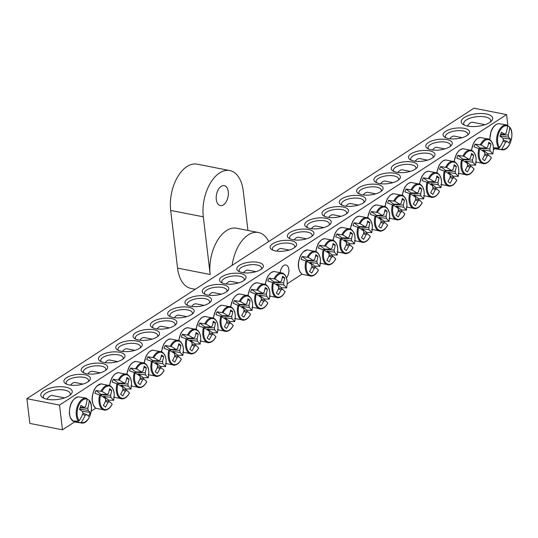 <?xml version="1.0" encoding="UTF-8"?>
<svg xmlns="http://www.w3.org/2000/svg" width="538" height="538" viewBox="0 0 538 538"><rect width="100%" height="100%" fill="white"/><g stroke="black" fill="none" stroke-linecap="round" stroke-linejoin="round"><path stroke-width="0.81" d="M66.685 384.186A11.311 4.512 173.2 0 1 66.134 383.036A11.311 4.512 173.2 0 1 72.045 378.234A11.311 4.512 173.2 0 1 84.015 377.373A11.311 4.512 173.2 0 1 88.595 380.359A11.311 4.512 173.2 0 1 88.326 381.603M495.081 148.696L493.447 149.759M302.06 274.124L287.218 283.768M95.831 408.134L91.258 411.106M74.641 421.9L62.475 429.808L29.846 423.406L26.9 398.692L59.53 405.087L506.581 114.594L473.951 108.192L26.9 398.692M84.991 374.744A13.342 5.319 -6.8 0 0 68.42 376.681A13.342 5.319 -6.8 0 0 65.481 383.567A13.342 5.319 -6.8 0 0 77.775 385.127A13.342 5.319 -6.8 0 0 89.348 380.716A13.342 5.319 -6.8 0 0 84.991 374.744M102.287 363.506A13.342 5.319 -6.8 0 0 85.717 365.443A13.342 5.319 -6.8 0 0 82.778 372.323A13.342 5.319 -6.8 0 0 95.071 373.89A13.342 5.319 -6.8 0 0 106.645 369.478A13.342 5.319 -6.8 0 0 102.287 363.506M136.881 341.025A13.342 5.319 -6.8 0 0 120.31 342.962A13.342 5.319 -6.8 0 0 117.371 349.848A13.342 5.319 -6.8 0 0 129.665 351.408A13.342 5.319 -6.8 0 0 141.238 346.997A13.342 5.319 -6.8 0 0 136.881 341.025M171.474 318.543A13.342 5.319 -6.8 0 0 154.904 320.487A13.342 5.319 -6.8 0 0 151.965 327.366A13.342 5.319 -6.8 0 0 164.258 328.933A13.342 5.319 -6.8 0 0 175.832 324.522A13.342 5.319 -6.8 0 0 171.474 318.543M206.067 296.068A13.342 5.319 -6.8 0 0 189.497 298.005A13.342 5.319 -6.8 0 0 186.558 304.885A13.342 5.319 -6.8 0 0 198.852 306.452A13.342 5.319 -6.8 0 0 210.425 302.04A13.342 5.319 -6.8 0 0 206.067 296.068M240.661 273.586A13.342 5.319 -6.8 0 0 224.09 275.53A13.342 5.319 -6.8 0 0 221.152 282.41A13.342 5.319 -6.8 0 0 233.445 283.97A13.342 5.319 -6.8 0 0 245.019 279.565A13.342 5.319 -6.8 0 0 240.661 273.586M448.49 138.542A13.342 5.319 -6.8 0 0 468.544 134.312A13.342 5.319 -6.8 0 0 455.706 128.152A13.342 5.319 -6.8 0 0 444.677 137.156A13.342 5.319 -6.8 0 0 448.49 138.542M413.897 161.017A13.342 5.319 -6.8 0 0 433.951 156.793A13.342 5.319 -6.8 0 0 421.113 150.633A13.342 5.319 -6.8 0 0 410.084 159.638A13.342 5.319 -6.8 0 0 413.897 161.017M379.303 183.498A13.342 5.319 -6.8 0 0 399.357 179.268A13.342 5.319 -6.8 0 0 386.519 173.115A13.342 5.319 -6.8 0 0 375.49 182.12A13.342 5.319 -6.8 0 0 379.303 183.498M344.71 205.98A13.342 5.319 -6.8 0 0 364.764 201.75A13.342 5.319 -6.8 0 0 351.926 195.59A13.342 5.319 -6.8 0 0 340.897 204.595A13.342 5.319 -6.8 0 0 344.71 205.98M310.117 228.455A13.342 5.319 -6.8 0 0 330.171 224.232A13.342 5.319 -6.8 0 0 317.333 218.072A13.342 5.319 -6.8 0 0 306.304 227.076A13.342 5.319 -6.8 0 0 310.117 228.455M275.523 250.937A13.342 5.319 -6.8 0 0 295.577 246.707A13.342 5.319 -6.8 0 0 282.739 240.547A13.342 5.319 -6.8 0 0 271.71 249.551A13.342 5.319 -6.8 0 0 275.523 250.937M467.643 126.087A15.831 6.315 -6.8 0 0 491.443 121.077A15.831 6.315 -6.8 0 0 476.211 113.767A15.831 6.315 -6.8 0 0 463.124 124.453A15.831 6.315 -6.8 0 0 467.643 126.087M47.209 399.297A15.831 6.315 -6.8 0 0 71.003 394.28A15.831 6.315 -6.8 0 0 55.77 386.977A15.831 6.315 -6.8 0 0 42.684 397.656A15.831 6.315 -6.8 0 0 47.209 399.297M292.82 239.692A13.342 5.319 -6.8 0 0 312.874 235.469A13.342 5.319 -6.8 0 0 300.036 229.309A13.342 5.319 -6.8 0 0 289.007 238.314A13.342 5.319 -6.8 0 0 292.82 239.692M327.413 217.218A13.342 5.319 -6.8 0 0 347.467 212.987A13.342 5.319 -6.8 0 0 334.629 206.834A13.342 5.319 -6.8 0 0 323.6 215.839A13.342 5.319 -6.8 0 0 327.413 217.218M362.007 194.736A13.342 5.319 -6.8 0 0 382.061 190.513A13.342 5.319 -6.8 0 0 369.223 184.352A13.342 5.319 -6.8 0 0 358.194 193.357A13.342 5.319 -6.8 0 0 362.007 194.736M396.6 172.261A13.342 5.319 -6.8 0 0 416.654 168.031A13.342 5.319 -6.8 0 0 403.816 161.871A13.342 5.319 -6.8 0 0 392.787 170.876A13.342 5.319 -6.8 0 0 396.6 172.261M431.194 149.779A13.342 5.319 -6.8 0 0 451.248 145.556A13.342 5.319 -6.8 0 0 438.409 139.396A13.342 5.319 -6.8 0 0 427.38 148.401A13.342 5.319 -6.8 0 0 431.194 149.779M257.958 262.349A13.342 5.319 -6.8 0 0 241.387 264.286A13.342 5.319 -6.8 0 0 238.448 271.172A13.342 5.319 -6.8 0 0 250.742 272.732A13.342 5.319 -6.8 0 0 262.315 268.321A13.342 5.319 -6.8 0 0 257.958 262.349M223.364 284.824A13.342 5.319 -6.8 0 0 206.794 286.767A13.342 5.319 -6.8 0 0 203.855 293.647A13.342 5.319 -6.8 0 0 216.148 295.214A13.342 5.319 -6.8 0 0 227.722 290.802A13.342 5.319 -6.8 0 0 223.364 284.824M188.771 307.306A13.342 5.319 -6.8 0 0 172.2 309.249A13.342 5.319 -6.8 0 0 169.262 316.129A13.342 5.319 -6.8 0 0 181.555 317.689A13.342 5.319 -6.8 0 0 193.129 313.284A13.342 5.319 -6.8 0 0 188.771 307.306M154.177 329.787A13.342 5.319 -6.8 0 0 137.607 331.724A13.342 5.319 -6.8 0 0 134.668 338.604A13.342 5.319 -6.8 0 0 146.961 340.171A13.342 5.319 -6.8 0 0 158.535 335.759A13.342 5.319 -6.8 0 0 154.177 329.787M119.584 352.262A13.342 5.319 -6.8 0 0 103.014 354.206A13.342 5.319 -6.8 0 0 100.075 361.085A13.342 5.319 -6.8 0 0 112.368 362.646A13.342 5.319 -6.8 0 0 123.942 358.241A13.342 5.319 -6.8 0 0 119.584 352.262M83.982 372.942A11.311 4.512 173.2 0 1 83.43 371.798A11.311 4.512 173.2 0 1 89.342 366.99A11.311 4.512 173.2 0 1 101.312 366.136A11.311 4.512 173.2 0 1 105.892 369.122A11.311 4.512 173.2 0 1 105.623 370.366M101.278 361.704A11.311 4.512 173.2 0 1 100.727 360.561A11.311 4.512 173.2 0 1 106.638 355.752A11.311 4.512 173.2 0 1 118.609 354.898A11.311 4.512 173.2 0 1 123.189 357.878A11.311 4.512 173.2 0 1 122.92 359.122M118.575 350.467A11.311 4.512 173.2 0 1 118.024 349.317A11.311 4.512 173.2 0 1 123.935 344.515A11.311 4.512 173.2 0 1 135.906 343.654A11.311 4.512 173.2 0 1 140.485 346.64A11.311 4.512 173.2 0 1 140.216 347.884M135.872 339.222A11.311 4.512 173.2 0 1 135.32 338.079A11.311 4.512 173.2 0 1 141.232 333.271A11.311 4.512 173.2 0 1 153.202 332.417A11.311 4.512 173.2 0 1 157.782 335.403A11.311 4.512 173.2 0 1 157.513 336.647M153.169 327.985A11.311 4.512 173.2 0 1 152.617 326.842A11.311 4.512 173.2 0 1 158.528 322.033A11.311 4.512 173.2 0 1 170.499 321.179A11.311 4.512 173.2 0 1 175.079 324.158A11.311 4.512 173.2 0 1 174.81 325.403M170.465 316.748A11.311 4.512 173.2 0 1 169.914 315.598A11.311 4.512 173.2 0 1 175.825 310.796A11.311 4.512 173.2 0 1 187.796 309.935A11.311 4.512 173.2 0 1 192.375 312.921A11.311 4.512 173.2 0 1 192.106 314.165M187.762 305.51A11.311 4.512 173.2 0 1 187.211 304.36A11.311 4.512 173.2 0 1 193.122 299.558A11.311 4.512 173.2 0 1 205.092 298.698A11.311 4.512 173.2 0 1 209.672 301.683A11.311 4.512 173.2 0 1 209.403 302.928M205.059 294.266A11.311 4.512 173.2 0 1 204.507 293.123A11.311 4.512 173.2 0 1 210.419 288.314A11.311 4.512 173.2 0 1 222.389 287.46A11.311 4.512 173.2 0 1 226.969 290.439A11.311 4.512 173.2 0 1 226.7 291.683M222.355 283.028A11.311 4.512 173.2 0 1 221.804 281.878A11.311 4.512 173.2 0 1 227.715 277.077A11.311 4.512 173.2 0 1 239.686 276.216A11.311 4.512 173.2 0 1 244.265 279.202A11.311 4.512 173.2 0 1 243.996 280.446M239.652 271.791A11.311 4.512 173.2 0 1 239.101 270.641A11.311 4.512 173.2 0 1 245.012 265.839A11.311 4.512 173.2 0 1 256.982 264.978A11.311 4.512 173.2 0 1 261.562 267.964A11.311 4.512 173.2 0 1 261.293 269.208M445.881 137.782A11.311 4.512 173.2 0 1 445.329 136.632A11.311 4.512 173.2 0 1 456.022 130.815A11.311 4.512 173.2 0 1 467.791 133.955A11.311 4.512 173.2 0 1 467.522 135.199M428.584 149.019A11.311 4.512 173.2 0 1 428.033 147.869A11.311 4.512 173.2 0 1 438.726 142.052A11.311 4.512 173.2 0 1 450.494 145.193A11.311 4.512 173.2 0 1 450.225 146.437M411.288 160.257A11.311 4.512 173.2 0 1 410.736 159.113A11.311 4.512 173.2 0 1 421.429 153.296A11.311 4.512 173.2 0 1 433.198 156.43A11.311 4.512 173.2 0 1 432.929 157.674M393.991 171.494A11.311 4.512 173.2 0 1 393.439 170.351A11.311 4.512 173.2 0 1 404.132 164.534A11.311 4.512 173.2 0 1 415.901 167.674A11.311 4.512 173.2 0 1 415.632 168.919M376.694 182.738A11.311 4.512 173.2 0 1 376.143 181.588A11.311 4.512 173.2 0 1 386.835 175.771A11.311 4.512 173.2 0 1 398.604 178.912A11.311 4.512 173.2 0 1 398.335 180.156M359.397 193.976A11.311 4.512 173.2 0 1 358.846 192.833A11.311 4.512 173.2 0 1 369.539 187.009A11.311 4.512 173.2 0 1 381.308 190.149A11.311 4.512 173.2 0 1 381.038 191.394M342.101 205.213A11.311 4.512 173.2 0 1 341.549 204.07A11.311 4.512 173.2 0 1 352.242 198.253A11.311 4.512 173.2 0 1 364.011 201.394A11.311 4.512 173.2 0 1 363.742 202.638M324.804 216.458A11.311 4.512 173.2 0 1 324.253 215.308A11.311 4.512 173.2 0 1 334.945 209.49A11.311 4.512 173.2 0 1 346.714 212.631A11.311 4.512 173.2 0 1 346.445 213.875M307.507 227.695A11.311 4.512 173.2 0 1 306.956 226.545A11.311 4.512 173.2 0 1 317.649 220.728A11.311 4.512 173.2 0 1 329.417 223.869A11.311 4.512 173.2 0 1 329.148 225.113M290.211 238.933A11.311 4.512 173.2 0 1 289.659 237.789A11.311 4.512 173.2 0 1 300.352 231.972A11.311 4.512 173.2 0 1 312.121 235.106A11.311 4.512 173.2 0 1 311.852 236.35M280.251 272.147A7.33 4.23 -78.9 0 1 285.94 265.005A7.33 4.23 -78.9 0 1 288.906 270.17A7.33 4.23 -78.9 0 1 286.498 277.823M272.914 250.177A11.311 4.512 173.2 0 1 272.363 249.027A11.311 4.512 173.2 0 1 283.055 243.21A11.311 4.512 173.2 0 1 294.824 246.35A11.311 4.512 173.2 0 1 294.555 247.594M44.002 398.349A13.571 5.414 173.2 0 1 43.289 396.91A13.571 5.414 173.2 0 1 56.127 389.929A13.571 5.414 173.2 0 1 70.243 393.695A13.571 5.414 173.2 0 1 69.886 395.262M464.442 125.139A13.571 5.414 173.2 0 1 463.729 123.706A13.571 5.414 173.2 0 1 476.567 116.726A13.571 5.414 173.2 0 1 490.683 120.492A13.571 5.414 173.2 0 1 490.326 122.059M59.53 405.087L62.475 429.808M507.959 126.154L506.581 114.594M87.196 399.236L88.965 400.05L89.295 400.776A11.97 6.907 -78.9 0 1 90.155 415.228A11.97 6.907 -78.9 0 1 81.305 422.317L80.525 422.794L75.394 422.148A13.046 7.532 -78.9 0 1 74.594 421.657A13.046 7.532 -78.9 0 1 73.867 420.992L78.487 421.254L79.214 420.729A11.97 6.907 -78.9 0 1 78.36 406.284A11.97 6.907 -78.9 0 1 87.203 399.189L86.114 398.12M79.214 420.729A45.205 33.121 -55.5 0 0 82.946 413.682A4.486 2.589 -78.9 0 1 82.697 411.57A45.205 7.72 -155.6 0 0 79.483 409.405A44.93 32.912 -55.5 0 0 80.962 405.43A45.205 12.273 16.2 0 1 84.217 407.468A4.486 2.589 -78.9 0 1 85.582 406.587A45.205 33.121 -55.5 0 0 87.203 399.189M88.965 400.05L89.295 400.776A45.205 37.667 130.4 0 1 87.788 408.261A4.486 2.589 -78.9 0 1 88.044 410.373A45.205 12.273 16.2 0 1 90.014 412.296A44.93 37.438 130.4 0 1 88.535 416.271A45.205 7.72 -155.6 0 0 86.524 414.475A4.486 2.589 -78.9 0 1 85.159 415.363A45.205 37.667 130.4 0 1 81.305 422.317M80.471 407.374A3.087 1.782 -78.9 0 1 80.693 407.865L80.868 407.38M80.693 407.865L87.788 408.261M47.115 399.277A8.823 5.091 -78.9 0 1 48.413 397.367A8.823 5.091 -78.9 0 1 52.442 395.524L64.56 397.898M82.812 413.184L86.524 414.475M85.159 415.363L82.657 414.321M88.044 410.373L79.604 409.122M80.283 407.367L84.217 407.468M90.014 412.296L82.354 411.335M75.394 422.148L75.703 421.308M507.637 126.026L509.405 126.84L509.735 127.567A11.97 6.907 -78.9 0 1 510.596 142.019A11.97 6.907 -78.9 0 1 501.746 149.107L500.965 149.584L495.834 148.945A13.046 7.532 -78.9 0 1 494.301 147.782L498.928 148.044L499.654 147.526A11.97 6.907 -78.9 0 1 498.8 133.074A11.97 6.907 -78.9 0 1 507.643 125.986L506.554 124.91M509.405 126.84L509.735 127.567A45.205 37.667 130.4 0 1 508.228 135.051A4.486 2.589 -78.9 0 1 508.484 137.163A45.205 12.273 16.2 0 1 510.454 139.086A44.93 37.438 130.4 0 1 508.975 143.061A45.205 7.72 -155.6 0 0 506.964 141.265A4.486 2.589 -78.9 0 1 505.599 142.153A45.205 37.667 130.4 0 1 501.746 149.107M505.599 142.153L503.097 141.111M495.834 148.945L496.144 148.098M499.654 147.526A45.205 33.121 -55.5 0 0 503.386 140.479A4.486 2.589 -78.9 0 1 503.138 138.367A45.205 7.72 -155.6 0 0 499.923 136.201A44.93 32.912 -55.5 0 0 501.403 132.22A45.205 12.273 16.2 0 1 504.657 134.265A4.486 2.589 -78.9 0 1 506.023 133.377A45.205 33.121 -55.5 0 0 507.643 125.986M467.556 126.074A8.823 5.091 -78.9 0 1 468.854 124.157A8.823 5.091 -78.9 0 1 472.882 122.321L485 124.695M500.723 134.157L504.657 134.265M500.912 134.164A3.087 1.782 -78.9 0 1 501.134 134.655L508.228 135.051M508.484 137.163L500.044 135.912M503.252 139.974L506.964 141.265M510.454 139.086L502.795 138.125M501.134 134.655L501.308 134.177M311.838 266.202L315.55 267.487A45.205 7.72 -155.6 0 1 318.368 270.11L318.368 270.11A11.97 6.907 -78.9 0 1 309.222 274.71A11.97 6.907 -78.9 0 1 306.754 261.307L301.139 259.316A13.046 7.532 -78.9 0 1 301.616 257.87A13.046 7.532 -78.9 0 1 302.188 256.485L308.193 257.426A11.97 6.907 -78.9 0 1 317.339 252.826A11.97 6.907 -78.9 0 1 319.807 266.229L314.959 266.169A13.046 7.532 -78.9 0 1 314.636 267.171M308.193 257.426A45.205 12.273 16.2 0 1 313.244 260.486A4.486 2.589 -78.9 0 1 314.609 259.598A45.205 33.121 -55.5 0 0 315.819 254.656A44.93 12.192 16.2 0 1 317.965 256.283A45.205 37.667 130.4 0 1 316.815 261.273A4.486 2.589 -78.9 0 1 317.07 263.391A45.205 12.273 16.2 0 1 319.807 266.229L319.585 266.431M317.07 263.391L309.888 262.322A3.087 1.782 -78.9 0 1 309.76 263.243M314.959 266.169L309.888 262.322M315.55 267.487A4.486 2.589 -78.9 0 1 314.185 268.375A45.205 37.667 130.4 0 1 311.731 273.075A44.93 7.673 -155.6 0 0 309.585 271.455A45.205 33.121 -55.5 0 0 311.973 266.7A4.486 2.589 -78.9 0 1 311.724 264.588A45.205 7.72 -155.6 0 0 306.754 261.307M276.841 251.145A8.823 5.091 -78.9 0 1 277.44 250.378A8.823 5.091 -78.9 0 1 281.468 248.543L289.209 250.056M306.667 261.253A3.087 1.782 -78.9 0 1 307.259 260.331L313.244 260.486M314.185 268.375L311.684 267.339M307.016 261.468A2.529 1.459 101.1 0 0 306.902 260.809M306.956 260.728L316.815 261.273M317.965 256.283L315.544 255.974M307.259 260.331L302.188 256.485M329.135 254.958L332.847 256.249A45.205 7.72 -155.6 0 1 335.665 258.872L335.665 258.872A11.97 6.907 -78.9 0 1 326.519 263.472A11.97 6.907 -78.9 0 1 324.051 250.069L318.435 248.079A13.046 7.532 -78.9 0 1 318.913 246.626A13.046 7.532 -78.9 0 1 319.485 245.247L325.49 246.189A11.97 6.907 -78.9 0 1 334.636 241.589A11.97 6.907 -78.9 0 1 337.104 254.992L332.255 254.925A13.046 7.532 -78.9 0 1 331.933 255.933M325.49 246.189A45.205 12.273 16.2 0 1 330.54 249.249A4.486 2.589 -78.9 0 1 331.906 248.361A45.205 33.121 -55.5 0 0 333.116 243.418A44.93 12.192 16.2 0 1 335.261 245.039A45.205 37.667 130.4 0 1 334.111 250.036A4.486 2.589 -78.9 0 1 334.367 252.147A45.205 12.273 16.2 0 1 337.104 254.992L336.882 255.187M334.367 252.147L327.185 251.085A3.087 1.782 -78.9 0 1 327.057 252.006M332.255 254.925L327.185 251.085M332.847 256.249A4.486 2.589 -78.9 0 1 331.482 257.137A45.205 37.667 130.4 0 1 329.027 261.838A44.93 7.673 -155.6 0 0 326.882 260.21A45.205 33.121 -55.5 0 0 329.269 255.463A4.486 2.589 -78.9 0 1 329.021 253.344A45.205 7.72 -155.6 0 0 324.051 250.069M294.138 239.908A8.823 5.091 -78.9 0 1 294.737 239.141A8.823 5.091 -78.9 0 1 298.765 237.298L306.505 238.818M323.963 250.015A3.087 1.782 -78.9 0 1 324.555 249.087L330.54 249.249M331.482 257.137L328.98 256.095M324.313 250.231A2.529 1.459 101.1 0 0 324.199 249.565M324.253 249.484L334.111 250.036M335.261 245.039L332.84 244.736M324.555 249.087L319.485 245.247M346.432 243.721L350.144 245.012A45.205 7.72 -155.6 0 1 352.962 247.628L352.962 247.628A11.97 6.907 -78.9 0 1 343.816 252.235A11.97 6.907 -78.9 0 1 341.348 238.825L335.732 236.841A13.046 7.532 -78.9 0 1 336.21 235.388A13.046 7.532 -78.9 0 1 336.781 234.01L342.787 234.951A11.97 6.907 -78.9 0 1 351.933 230.345A11.97 6.907 -78.9 0 1 354.401 243.754L349.552 243.687A13.046 7.532 -78.9 0 1 349.229 244.696M342.787 234.951A45.205 12.273 16.2 0 1 347.837 238.004A4.486 2.589 -78.9 0 1 349.202 237.124A45.205 33.121 -55.5 0 0 350.413 232.174A44.93 12.192 16.2 0 1 352.558 233.801A45.205 37.667 130.4 0 1 351.408 238.798A4.486 2.589 -78.9 0 1 351.664 240.91A45.205 12.273 16.2 0 1 354.401 243.754L354.179 243.949M351.664 240.91L344.481 239.847A3.087 1.782 -78.9 0 1 344.354 240.768M349.552 243.687L344.481 239.847M350.144 245.012A4.486 2.589 -78.9 0 1 348.779 245.9A45.205 37.667 130.4 0 1 346.324 250.6A44.93 7.673 -155.6 0 0 344.179 248.973A45.205 33.121 -55.5 0 0 346.566 244.218A4.486 2.589 -78.9 0 1 346.317 242.107A45.205 7.72 -155.6 0 0 341.348 238.825M311.435 228.67A8.823 5.091 -78.9 0 1 312.033 227.904A8.823 5.091 -78.9 0 1 316.062 226.061L323.795 227.581M341.26 238.771A3.087 1.782 -78.9 0 1 341.852 237.85L347.837 238.004M348.779 245.9L346.277 244.857M341.61 238.986A2.529 1.459 101.1 0 0 341.495 238.327M341.549 238.247L351.408 238.798M352.558 233.801L350.137 233.499M341.852 237.85L336.781 234.01M363.728 232.483L367.441 233.768A45.205 7.72 -155.6 0 1 370.258 236.39L370.258 236.39A11.97 6.907 -78.9 0 1 361.112 240.997A11.97 6.907 -78.9 0 1 358.644 227.587L353.029 225.604A13.046 7.532 -78.9 0 1 353.506 224.151A13.046 7.532 -78.9 0 1 354.078 222.766L360.083 223.707A11.97 6.907 -78.9 0 1 369.229 219.107A11.97 6.907 -78.9 0 1 371.697 232.517L366.849 232.45A13.046 7.532 -78.9 0 1 366.526 233.452M360.083 223.707A45.205 12.273 16.2 0 1 365.134 226.767A4.486 2.589 -78.9 0 1 366.499 225.879A45.205 33.121 -55.5 0 0 367.71 220.936A44.93 12.192 16.2 0 1 369.855 222.564A45.205 37.667 130.4 0 1 368.705 227.554A4.486 2.589 -78.9 0 1 368.96 229.672A45.205 12.273 16.2 0 1 371.697 232.517L371.469 232.712M368.96 229.672L361.778 228.603A3.087 1.782 -78.9 0 1 361.65 229.524M366.849 232.45L361.778 228.603M367.441 233.768A4.486 2.589 -78.9 0 1 366.075 234.655A45.205 37.667 130.4 0 1 363.621 239.356A44.93 7.673 -155.6 0 0 361.475 237.735A45.205 33.121 -55.5 0 0 363.863 232.981A4.486 2.589 -78.9 0 1 363.614 230.869A45.205 7.72 -155.6 0 0 358.644 227.587M328.731 217.426A8.823 5.091 -78.9 0 1 329.33 216.659A8.823 5.091 -78.9 0 1 333.358 214.823L341.092 216.337M358.557 227.534A3.087 1.782 -78.9 0 1 359.149 226.612L365.134 226.767M366.075 234.655L363.574 233.62M358.907 227.749A2.529 1.459 101.1 0 0 358.792 227.09M358.846 227.009L368.705 227.554M369.855 222.564L367.434 222.261M359.149 226.612L354.078 222.766M381.025 221.239L384.737 222.53A45.205 7.72 -155.6 0 1 387.555 225.153L387.555 225.153A11.97 6.907 -78.9 0 1 378.409 229.753A11.97 6.907 -78.9 0 1 375.941 216.35L370.326 214.359A13.046 7.532 -78.9 0 1 370.803 212.907A13.046 7.532 -78.9 0 1 371.375 211.528L377.38 212.47A11.97 6.907 -78.9 0 1 386.526 207.87A11.97 6.907 -78.9 0 1 388.994 221.273L384.145 221.212A13.046 7.532 -78.9 0 1 383.823 222.214M377.38 212.47A45.205 12.273 16.2 0 1 382.431 215.53A4.486 2.589 -78.9 0 1 383.796 214.642A45.205 33.121 -55.5 0 0 385.006 209.699A44.93 12.192 16.2 0 1 387.152 211.32A45.205 37.667 130.4 0 1 386.002 216.316A4.486 2.589 -78.9 0 1 386.257 218.428A45.205 12.273 16.2 0 1 388.994 221.273L388.766 221.468M386.257 218.428L379.075 217.365A3.087 1.782 -78.9 0 1 378.947 218.287M384.145 221.212L379.075 217.365M384.737 222.53A4.486 2.589 -78.9 0 1 383.372 223.418A45.205 37.667 130.4 0 1 380.917 228.119A44.93 7.673 -155.6 0 0 378.772 226.491A45.205 33.121 -55.5 0 0 381.16 221.743A4.486 2.589 -78.9 0 1 380.911 219.632A45.205 7.72 -155.6 0 0 375.941 216.35M346.028 206.189A8.823 5.091 -78.9 0 1 346.627 205.422A8.823 5.091 -78.9 0 1 350.655 203.579L358.389 205.099M375.854 216.296A3.087 1.782 -78.9 0 1 376.445 215.368L382.431 215.53M383.372 223.418L380.87 222.376M376.203 216.511A2.529 1.459 101.1 0 0 376.089 215.846M376.143 215.765L386.002 216.316M387.152 211.32L384.731 211.017M376.445 215.368L371.375 211.528M398.322 210.002L402.034 211.293A45.205 7.72 -155.6 0 1 404.852 213.916L404.852 213.916A11.97 6.907 -78.9 0 1 395.706 218.515A11.97 6.907 -78.9 0 1 393.238 205.106L387.622 203.122A13.046 7.532 -78.9 0 1 388.1 201.669A13.046 7.532 -78.9 0 1 388.671 200.291L394.677 201.232A11.97 6.907 -78.9 0 1 403.823 196.626A11.97 6.907 -78.9 0 1 406.291 210.035L401.442 209.968A13.046 7.532 -78.9 0 1 401.119 210.977M394.677 201.232A45.205 12.273 16.2 0 1 399.727 204.292A4.486 2.589 -78.9 0 1 401.092 203.404A45.205 33.121 -55.5 0 0 402.303 198.455A44.93 12.192 16.2 0 1 404.448 200.082A45.205 37.667 130.4 0 1 403.298 205.079A4.486 2.589 -78.9 0 1 403.554 207.191A45.205 12.273 16.2 0 1 406.291 210.035L406.062 210.23M403.554 207.191L396.371 206.128A3.087 1.782 -78.9 0 1 396.244 207.049M401.442 209.968L396.371 206.128M402.034 211.293A4.486 2.589 -78.9 0 1 400.669 212.18A45.205 37.667 130.4 0 1 398.214 216.881A44.93 7.673 -155.6 0 0 396.069 215.254A45.205 33.121 -55.5 0 0 398.456 210.506A4.486 2.589 -78.9 0 1 398.207 208.388A45.205 7.72 -155.6 0 0 393.238 205.106M363.325 194.951A8.823 5.091 -78.9 0 1 363.923 194.184A8.823 5.091 -78.9 0 1 367.952 192.342L375.685 193.862M393.15 205.052A3.087 1.782 -78.9 0 1 393.742 204.131L399.727 204.292M400.669 212.18L398.167 211.138M393.5 205.267A2.529 1.459 101.1 0 0 393.386 204.608M393.439 204.527L403.298 205.079M404.448 200.082L402.027 199.78M393.742 204.131L388.671 200.291M415.618 198.764L419.331 200.049A45.205 7.72 -155.6 0 1 422.148 202.671L422.148 202.671A11.97 6.907 -78.9 0 1 413.002 207.278A11.97 6.907 -78.9 0 1 410.534 193.868L404.919 191.884A13.046 7.532 -78.9 0 1 405.396 190.432A13.046 7.532 -78.9 0 1 405.968 189.046L411.974 189.995A11.97 6.907 -78.9 0 1 421.12 185.388A11.97 6.907 -78.9 0 1 423.588 198.798L418.739 198.73A13.046 7.532 -78.9 0 1 418.416 199.732M411.974 189.995A45.205 12.273 16.2 0 1 417.024 193.048A4.486 2.589 -78.9 0 1 418.389 192.16A45.205 33.121 -55.5 0 0 419.6 187.217A44.93 12.192 16.2 0 1 421.745 188.845A45.205 37.667 130.4 0 1 420.595 193.841A4.486 2.589 -78.9 0 1 420.85 195.953A45.205 12.273 16.2 0 1 423.588 198.798L423.359 198.993M420.85 195.953L413.668 194.891A3.087 1.782 -78.9 0 1 413.54 195.805M418.739 198.73L413.668 194.891M419.331 200.049A4.486 2.589 -78.9 0 1 417.965 200.936A45.205 37.667 130.4 0 1 415.511 205.637A44.93 7.673 -155.6 0 0 413.366 204.016A45.205 33.121 -55.5 0 0 415.753 199.262A4.486 2.589 -78.9 0 1 415.497 197.15A45.205 7.72 -155.6 0 0 410.534 193.868M380.622 183.707A8.823 5.091 -78.9 0 1 381.22 182.94A8.823 5.091 -78.9 0 1 385.248 181.104L392.982 182.624M410.447 193.814A3.087 1.782 -78.9 0 1 411.039 192.893L417.024 193.048M417.965 200.936L415.464 199.901M410.797 194.03A2.529 1.459 101.1 0 0 410.682 193.371M410.736 193.29L420.595 193.841M421.745 188.845L419.324 188.542M411.039 192.893L405.968 189.046M432.915 187.527L436.627 188.811A45.205 7.72 -155.6 0 1 439.445 191.434L439.445 191.434A11.97 6.907 -78.9 0 1 430.299 196.034A11.97 6.907 -78.9 0 1 427.831 182.631L422.216 180.64A13.046 7.532 -78.9 0 1 422.693 179.194A13.046 7.532 -78.9 0 1 423.265 177.809L429.27 178.751A11.97 6.907 -78.9 0 1 438.416 174.151A11.97 6.907 -78.9 0 1 440.884 187.554L436.036 187.493A13.046 7.532 -78.9 0 1 435.713 188.495M429.27 178.751A45.205 12.273 16.2 0 1 434.321 181.81A4.486 2.589 -78.9 0 1 435.686 180.923A45.205 33.121 -55.5 0 0 436.896 175.98A44.93 12.192 16.2 0 1 439.042 177.601A45.205 37.667 130.4 0 1 437.892 182.597A4.486 2.589 -78.9 0 1 438.147 184.709A45.205 12.273 16.2 0 1 440.884 187.554L440.656 187.749M438.147 184.709L430.965 183.646A3.087 1.782 -78.9 0 1 430.837 184.568M436.036 187.493L430.965 183.646M436.627 188.811A4.486 2.589 -78.9 0 1 435.262 189.699A45.205 37.667 130.4 0 1 432.808 194.4A44.93 7.673 -155.6 0 0 430.662 192.779A45.205 33.121 -55.5 0 0 433.05 188.024A4.486 2.589 -78.9 0 1 432.794 185.913A45.205 7.72 -155.6 0 0 427.831 182.631M397.918 172.469A8.823 5.091 -78.9 0 1 398.517 171.703A8.823 5.091 -78.9 0 1 402.545 169.867L410.279 171.38M427.744 182.577A3.087 1.782 -78.9 0 1 428.335 181.649L434.321 181.81M435.262 189.699L432.76 188.656M428.093 182.792A2.529 1.459 101.1 0 0 427.979 182.126M428.033 182.052L437.892 182.597M439.042 177.601L436.621 177.298M428.335 181.649L423.265 177.809M450.212 176.282L453.924 177.574A45.205 7.72 -155.6 0 1 456.742 180.196L456.742 180.196A11.97 6.907 -78.9 0 1 447.596 184.796A11.97 6.907 -78.9 0 1 445.128 171.393L439.512 169.403A13.046 7.532 -78.9 0 1 439.99 167.95A13.046 7.532 -78.9 0 1 440.561 166.572L446.567 167.513A11.97 6.907 -78.9 0 1 455.713 162.906A11.97 6.907 -78.9 0 1 458.181 176.316L453.332 176.249A13.046 7.532 -78.9 0 1 453.009 177.258M446.567 167.513A45.205 12.273 16.2 0 1 451.617 170.573A4.486 2.589 -78.9 0 1 452.983 169.685A45.205 33.121 -55.5 0 0 454.193 164.742A44.93 12.192 16.2 0 1 456.338 166.363A45.205 37.667 130.4 0 1 455.188 171.36A4.486 2.589 -78.9 0 1 455.444 173.471A45.205 12.273 16.2 0 1 458.181 176.316L457.952 176.511M455.444 173.471L448.262 172.409A3.087 1.782 -78.9 0 1 448.134 173.33M453.332 176.249L448.262 172.409M453.924 177.574A4.486 2.589 -78.9 0 1 452.559 178.461A45.205 37.667 130.4 0 1 450.104 183.162A44.93 7.673 -155.6 0 0 447.959 181.535A45.205 33.121 -55.5 0 0 450.346 176.787A4.486 2.589 -78.9 0 1 450.091 174.668A45.205 7.72 -155.6 0 0 445.128 171.393M415.215 161.232A8.823 5.091 -78.9 0 1 415.813 160.465A8.823 5.091 -78.9 0 1 419.842 158.623L427.575 160.142M445.04 171.333A3.087 1.782 -78.9 0 1 445.632 170.411L451.617 170.573M452.559 178.461L450.057 177.419M445.39 171.555A2.529 1.459 101.1 0 0 445.276 170.889M445.329 170.808L455.188 171.36M456.338 166.363L453.917 166.06M445.632 170.411L440.561 166.572M467.509 165.045L471.221 166.336A45.205 7.72 -155.6 0 1 474.039 168.952L474.039 168.952A11.97 6.907 -78.9 0 1 464.893 173.559A11.97 6.907 -78.9 0 1 462.424 160.149L456.809 158.165A13.046 7.532 -78.9 0 1 457.287 156.713A13.046 7.532 -78.9 0 1 457.858 155.327L463.864 156.276A11.97 6.907 -78.9 0 1 473.01 151.669A11.97 6.907 -78.9 0 1 475.478 165.079L470.629 165.011A13.046 7.532 -78.9 0 1 470.306 166.013M463.864 156.276A45.205 12.273 16.2 0 1 468.914 159.329A4.486 2.589 -78.9 0 1 470.279 158.441A45.205 33.121 -55.5 0 0 471.49 153.498A44.93 12.192 16.2 0 1 473.635 155.126A45.205 37.667 130.4 0 1 472.485 160.122A4.486 2.589 -78.9 0 1 472.741 162.234A45.205 12.273 16.2 0 1 475.478 165.079L475.249 165.274M472.741 162.234L465.558 161.171A3.087 1.782 -78.9 0 1 465.431 162.086M470.629 165.011L465.558 161.171M471.221 166.336A4.486 2.589 -78.9 0 1 469.856 167.217A45.205 37.667 130.4 0 1 467.401 171.925A44.93 7.673 -155.6 0 0 465.256 170.297A45.205 33.121 -55.5 0 0 467.643 165.543A4.486 2.589 -78.9 0 1 467.387 163.431A45.205 7.72 -155.6 0 0 462.424 160.149M432.512 149.994A8.823 5.091 -78.9 0 1 433.11 149.221A8.823 5.091 -78.9 0 1 437.138 147.385L444.872 148.905M462.337 160.095A3.087 1.782 -78.9 0 1 462.929 159.174L468.914 159.329M469.856 167.217L467.354 166.181M462.687 160.311A2.529 1.459 101.1 0 0 462.572 159.651M462.626 159.571L472.485 160.122M473.635 155.126L471.214 154.823M462.929 159.174L457.858 155.327M484.805 153.807L488.511 155.092A45.205 7.72 -155.6 0 1 491.335 157.715L491.335 157.715A11.97 6.907 -78.9 0 1 482.189 162.315A11.97 6.907 -78.9 0 1 479.721 148.912L474.106 146.921A13.046 7.532 -78.9 0 1 474.583 145.475A13.046 7.532 -78.9 0 1 475.155 144.09L481.16 145.031A11.97 6.907 -78.9 0 1 490.306 140.431A11.97 6.907 -78.9 0 1 492.774 153.834L487.926 153.774A13.046 7.532 -78.9 0 1 487.603 154.776M481.16 145.031A45.205 12.273 16.2 0 1 486.211 148.091A4.486 2.589 -78.9 0 1 487.576 147.204A45.205 33.121 -55.5 0 0 488.786 142.261A44.93 12.192 16.2 0 1 490.932 143.888A45.205 37.667 130.4 0 1 489.782 148.878A4.486 2.589 -78.9 0 1 490.037 150.996A45.205 12.273 16.2 0 1 492.774 153.834L492.546 154.029M490.037 150.996L482.855 149.927A3.087 1.782 -78.9 0 1 482.727 150.848M487.926 153.774L482.855 149.927M488.511 155.092A4.486 2.589 -78.9 0 1 487.146 155.98A45.205 37.667 130.4 0 1 484.698 160.68A44.93 7.673 -155.6 0 0 482.552 159.06A45.205 33.121 -55.5 0 0 484.94 154.305A4.486 2.589 -78.9 0 1 484.684 152.193A45.205 7.72 -155.6 0 0 479.721 148.912M449.808 138.75A8.823 5.091 -78.9 0 1 450.407 137.984A8.823 5.091 -78.9 0 1 454.435 136.148L462.169 137.661M479.634 148.858A3.087 1.782 -78.9 0 1 480.226 147.937L486.211 148.091M487.146 155.98L484.651 154.944M479.983 149.073A2.529 1.459 101.1 0 0 479.869 148.407M479.923 148.333L489.782 148.878M490.932 143.888L488.511 143.579M480.226 147.937L475.155 144.09M278.576 287.817L282.289 289.101A45.205 7.72 -155.6 0 1 285.106 291.724L285.106 291.724A11.97 6.907 -78.9 0 1 275.96 296.33A11.97 6.907 -78.9 0 1 273.492 282.921L267.877 280.937A13.046 7.532 -78.9 0 1 268.354 279.484A13.046 7.532 -78.9 0 1 268.926 278.099L274.931 279.04A11.97 6.907 -78.9 0 1 284.077 274.441A11.97 6.907 -78.9 0 1 286.546 287.85L281.697 287.783A13.046 7.532 -78.9 0 1 281.374 288.785M274.931 279.04A45.205 12.273 16.2 0 1 279.982 282.1A4.486 2.589 -78.9 0 1 281.347 281.213A45.205 33.121 -55.5 0 0 282.558 276.27A44.93 12.192 16.2 0 1 284.703 277.897A45.205 37.667 130.4 0 1 283.553 282.887A4.486 2.589 -78.9 0 1 283.808 285.005A45.205 12.273 16.2 0 1 286.546 287.85L286.317 288.045M283.808 285.005L276.626 283.936A3.087 1.782 -78.9 0 1 276.498 284.858M281.697 287.783L276.626 283.936M282.289 289.101A4.486 2.589 -78.9 0 1 280.923 289.989A45.205 37.667 130.4 0 1 278.469 294.69A44.93 7.673 -155.6 0 0 276.324 293.069A45.205 33.121 -55.5 0 0 278.711 288.314A4.486 2.589 -78.9 0 1 278.455 286.203A45.205 7.72 -155.6 0 0 273.492 282.921M243.579 272.759A8.823 5.091 -78.9 0 1 244.178 271.993A8.823 5.091 -78.9 0 1 248.206 270.157L255.94 271.67M273.405 282.867A3.087 1.782 -78.9 0 1 273.997 281.946L279.982 282.1M280.923 289.989L278.422 288.953M273.755 283.082A2.529 1.459 101.1 0 0 273.64 282.423M273.694 282.342L283.553 282.887M284.703 277.897L282.282 277.588M273.997 281.946L268.926 278.099M261.28 299.054L264.992 300.345A45.205 7.72 -155.6 0 1 267.81 302.961L267.81 302.961A11.97 6.907 -78.9 0 1 258.664 307.568A11.97 6.907 -78.9 0 1 256.196 294.158L250.58 292.174A13.046 7.532 -78.9 0 1 251.058 290.722A13.046 7.532 -78.9 0 1 251.629 289.343L257.635 290.285A11.97 6.907 -78.9 0 1 266.781 285.678A11.97 6.907 -78.9 0 1 269.249 299.088L264.4 299.02A13.046 7.532 -78.9 0 1 264.077 300.029M257.635 290.285A45.205 12.273 16.2 0 1 262.685 293.338A4.486 2.589 -78.9 0 1 264.05 292.457A45.205 33.121 -55.5 0 0 265.261 287.507A44.93 12.192 16.2 0 1 267.406 289.135A45.205 37.667 130.4 0 1 266.256 294.131A4.486 2.589 -78.9 0 1 266.512 296.243A45.205 12.273 16.2 0 1 269.249 299.088L269.02 299.283M266.512 296.243L259.329 295.18A3.087 1.782 -78.9 0 1 259.202 296.102M264.4 299.02L259.329 295.18M264.992 300.345A4.486 2.589 -78.9 0 1 263.627 301.233A45.205 37.667 130.4 0 1 261.172 305.934A44.93 7.673 -155.6 0 0 259.027 304.306A45.205 33.121 -55.5 0 0 261.414 299.552A4.486 2.589 -78.9 0 1 261.159 297.44A45.205 7.72 -155.6 0 0 256.196 294.158M226.283 284.003A8.823 5.091 -78.9 0 1 226.881 283.237A8.823 5.091 -78.9 0 1 230.91 281.394L238.643 282.914M256.108 294.104A3.087 1.782 -78.9 0 1 256.7 293.183L262.685 293.338M263.627 301.233L261.125 300.191M256.458 294.32A2.529 1.459 101.1 0 0 256.344 293.661M256.397 293.58L266.256 294.131M267.406 289.135L264.985 288.832M256.7 293.183L251.629 289.343M243.983 310.291L247.695 311.583A45.205 7.72 -155.6 0 1 250.513 314.205L250.513 314.205A11.97 6.907 -78.9 0 1 241.367 318.805A11.97 6.907 -78.9 0 1 238.899 305.402L233.284 303.412A13.046 7.532 -78.9 0 1 233.761 301.959A13.046 7.532 -78.9 0 1 234.333 300.581L240.338 301.522A11.97 6.907 -78.9 0 1 249.484 296.922A11.97 6.907 -78.9 0 1 251.952 310.325L247.103 310.258A13.046 7.532 -78.9 0 1 246.781 311.267M240.338 301.522A45.205 12.273 16.2 0 1 245.389 304.582A4.486 2.589 -78.9 0 1 246.754 303.694A45.205 33.121 -55.5 0 0 247.964 298.751A44.93 12.192 16.2 0 1 250.109 300.372A45.205 37.667 130.4 0 1 248.959 305.369A4.486 2.589 -78.9 0 1 249.215 307.48A45.205 12.273 16.2 0 1 251.952 310.325L251.723 310.52M249.215 307.48L242.033 306.418A3.087 1.782 -78.9 0 1 241.905 307.339M247.103 310.258L242.033 306.418M247.695 311.583A4.486 2.589 -78.9 0 1 246.33 312.47A45.205 37.667 130.4 0 1 243.875 317.171A44.93 7.673 -155.6 0 0 241.73 315.544A45.205 33.121 -55.5 0 0 244.118 310.796A4.486 2.589 -78.9 0 1 243.862 308.678A45.205 7.72 -155.6 0 0 238.899 305.402M208.986 295.241A8.823 5.091 -78.9 0 1 209.585 294.474A8.823 5.091 -78.9 0 1 213.613 292.632L221.347 294.151M238.811 305.342A3.087 1.782 -78.9 0 1 239.403 304.421L245.389 304.582M246.33 312.47L243.828 311.428M239.161 305.564A2.529 1.459 101.1 0 0 239.047 304.898M239.101 304.817L248.959 305.369M250.109 300.372L247.688 300.07M239.403 304.421L234.333 300.581M226.686 321.536L230.399 322.82A45.205 7.72 -155.6 0 1 233.216 325.443L233.216 325.443A11.97 6.907 -78.9 0 1 224.07 330.043A11.97 6.907 -78.9 0 1 221.602 316.64L215.987 314.649A13.046 7.532 -78.9 0 1 216.464 313.203A13.046 7.532 -78.9 0 1 217.036 311.818L223.041 312.76A11.97 6.907 -78.9 0 1 232.187 308.16A11.97 6.907 -78.9 0 1 234.655 321.563L229.807 321.502A13.046 7.532 -78.9 0 1 229.484 322.504M223.041 312.76A45.205 12.273 16.2 0 1 228.092 315.819A4.486 2.589 -78.9 0 1 229.457 314.932A45.205 33.121 -55.5 0 0 230.667 309.989A44.93 12.192 16.2 0 1 232.813 311.616A45.205 37.667 130.4 0 1 231.663 316.606A4.486 2.589 -78.9 0 1 231.918 318.725A45.205 12.273 16.2 0 1 234.655 321.563L234.427 321.758M231.918 318.725L224.736 317.655A3.087 1.782 -78.9 0 1 224.608 318.577M229.807 321.502L224.736 317.655M230.399 322.82A4.486 2.589 -78.9 0 1 229.033 323.708A45.205 37.667 130.4 0 1 226.579 328.409A44.93 7.673 -155.6 0 0 224.433 326.788A45.205 33.121 -55.5 0 0 226.821 322.033A4.486 2.589 -78.9 0 1 226.572 319.922A45.205 7.72 -155.6 0 0 221.602 316.64M191.689 306.478A8.823 5.091 -78.9 0 1 192.288 305.712A8.823 5.091 -78.9 0 1 196.316 303.876L204.05 305.389M221.515 316.586A3.087 1.782 -78.9 0 1 222.107 315.665L228.092 315.819M229.033 323.708L226.532 322.672M221.864 316.801A2.529 1.459 101.1 0 0 221.75 316.142M221.804 316.062L231.663 316.606M232.813 311.616L230.392 311.307M222.107 315.665L217.036 311.818M209.39 332.773L213.102 334.064A45.205 7.72 -155.6 0 1 215.92 336.68L215.92 336.68A11.97 6.907 -78.9 0 1 206.774 341.287A11.97 6.907 -78.9 0 1 204.305 327.877L198.69 325.894A13.046 7.532 -78.9 0 1 199.168 324.441A13.046 7.532 -78.9 0 1 199.739 323.056L205.745 324.004A11.97 6.907 -78.9 0 1 214.891 319.397A11.97 6.907 -78.9 0 1 217.359 332.807L212.51 332.74A13.046 7.532 -78.9 0 1 212.187 333.742M205.745 324.004A45.205 12.273 16.2 0 1 210.795 327.057A4.486 2.589 -78.9 0 1 212.16 326.169A45.205 33.121 -55.5 0 0 213.371 321.226A44.93 12.192 16.2 0 1 215.516 322.854A45.205 37.667 130.4 0 1 214.366 327.85A4.486 2.589 -78.9 0 1 214.622 329.962A45.205 12.273 16.2 0 1 217.359 332.807L217.13 333.002M214.622 329.962L207.439 328.9A3.087 1.782 -78.9 0 1 207.312 329.814M212.51 332.74L207.439 328.9M213.102 334.064A4.486 2.589 -78.9 0 1 211.737 334.945A45.205 37.667 130.4 0 1 209.282 339.653A44.93 7.673 -155.6 0 0 207.137 338.025A45.205 33.121 -55.5 0 0 209.524 333.271A4.486 2.589 -78.9 0 1 209.275 331.159A45.205 7.72 -155.6 0 0 204.305 327.877M174.393 317.723A8.823 5.091 -78.9 0 1 174.991 316.956A8.823 5.091 -78.9 0 1 179.019 315.113L186.753 316.633M204.218 327.824A3.087 1.782 -78.9 0 1 204.81 326.902L210.795 327.057M211.737 334.945L209.235 333.91M204.568 328.039A2.529 1.459 101.1 0 0 204.453 327.38M204.507 327.299L214.366 327.85M215.516 322.854L213.095 322.551M204.81 326.902L199.739 323.056M192.093 344.011L195.805 345.302A45.205 7.72 -155.6 0 1 198.623 347.925L198.623 347.925A11.97 6.907 -78.9 0 1 189.477 352.525A11.97 6.907 -78.9 0 1 187.009 339.122L181.393 337.131A13.046 7.532 -78.9 0 1 181.871 335.678A13.046 7.532 -78.9 0 1 182.443 334.3L188.448 335.241A11.97 6.907 -78.9 0 1 197.594 330.641A11.97 6.907 -78.9 0 1 200.062 344.044L195.213 343.977A13.046 7.532 -78.9 0 1 194.891 344.986M188.448 335.241A45.205 12.273 16.2 0 1 193.498 338.301A4.486 2.589 -78.9 0 1 194.864 337.413A45.205 33.121 -55.5 0 0 196.074 332.471A44.93 12.192 16.2 0 1 198.219 334.091A45.205 37.667 130.4 0 1 197.069 339.088A4.486 2.589 -78.9 0 1 197.325 341.2A45.205 12.273 16.2 0 1 200.062 344.044L199.833 344.239M197.325 341.2L190.143 340.137A3.087 1.782 -78.9 0 1 190.015 341.058M195.213 343.977L190.143 340.137M195.805 345.302A4.486 2.589 -78.9 0 1 194.44 346.19A45.205 37.667 130.4 0 1 191.985 350.89A44.93 7.673 -155.6 0 0 189.84 349.263A45.205 33.121 -55.5 0 0 192.227 344.515A4.486 2.589 -78.9 0 1 191.979 342.397A45.205 7.72 -155.6 0 0 187.009 339.122M157.096 328.96A8.823 5.091 -78.9 0 1 157.695 328.193A8.823 5.091 -78.9 0 1 161.723 326.351L169.457 327.871M186.921 339.061A3.087 1.782 -78.9 0 1 187.513 338.14L193.498 338.301M194.44 346.19L191.938 345.147M187.271 339.283A2.529 1.459 101.1 0 0 187.157 338.617M187.211 338.536L197.069 339.088M198.219 334.091L195.798 333.789M187.513 338.14L182.443 334.3M174.796 355.255L178.508 356.539A45.205 7.72 -155.6 0 1 181.326 359.162L181.326 359.162A11.97 6.907 -78.9 0 1 172.18 363.762A11.97 6.907 -78.9 0 1 169.712 350.359L164.097 348.368A13.046 7.532 -78.9 0 1 164.574 346.923A13.046 7.532 -78.9 0 1 165.146 345.537L171.151 346.479A11.97 6.907 -78.9 0 1 180.297 341.879A11.97 6.907 -78.9 0 1 182.765 355.282L177.917 355.221A13.046 7.532 -78.9 0 1 177.594 356.223M171.151 346.479A45.205 12.273 16.2 0 1 176.202 349.539A4.486 2.589 -78.9 0 1 177.567 348.651A45.205 33.121 -55.5 0 0 178.777 343.708A44.93 12.192 16.2 0 1 180.923 345.329A45.205 37.667 130.4 0 1 179.773 350.325A4.486 2.589 -78.9 0 1 180.028 352.444A45.205 12.273 16.2 0 1 182.765 355.282L182.543 355.477M180.028 352.444L172.846 351.375A3.087 1.782 -78.9 0 1 172.718 352.296M177.917 355.221L172.846 351.375M178.508 356.539A4.486 2.589 -78.9 0 1 177.143 357.427A45.205 37.667 130.4 0 1 174.689 362.128A44.93 7.673 -155.6 0 0 172.543 360.507A45.205 33.121 -55.5 0 0 174.931 355.752A4.486 2.589 -78.9 0 1 174.682 353.641A45.205 7.72 -155.6 0 0 169.712 350.359M139.799 340.198A8.823 5.091 -78.9 0 1 140.398 339.431A8.823 5.091 -78.9 0 1 144.426 337.595L152.16 339.108M169.625 350.305A3.087 1.782 -78.9 0 1 170.216 349.377L176.202 349.539M177.143 357.427L174.642 356.385M169.974 350.52A2.529 1.459 101.1 0 0 169.86 349.855M169.914 349.781L179.773 350.325M180.923 345.329L178.502 345.026M170.216 349.377L165.146 345.537M157.499 366.492L161.212 367.777A45.205 7.72 -155.6 0 1 164.029 370.4L164.029 370.4A11.97 6.907 -78.9 0 1 154.883 375.006A11.97 6.907 -78.9 0 1 152.415 361.597L146.8 359.613A13.046 7.532 -78.9 0 1 147.278 358.16A13.046 7.532 -78.9 0 1 147.849 356.775L153.855 357.723A11.97 6.907 -78.9 0 1 163.001 353.116A11.97 6.907 -78.9 0 1 165.469 366.526L160.62 366.459A13.046 7.532 -78.9 0 1 160.297 367.461M153.855 357.723A45.205 12.273 16.2 0 1 158.905 360.776A4.486 2.589 -78.9 0 1 160.27 359.888A45.205 33.121 -55.5 0 0 161.481 354.945A44.93 12.192 16.2 0 1 163.626 356.573A45.205 37.667 130.4 0 1 162.476 361.57A4.486 2.589 -78.9 0 1 162.732 363.681A45.205 12.273 16.2 0 1 165.469 366.526L165.247 366.721M162.732 363.681L155.549 362.619A3.087 1.782 -78.9 0 1 155.421 363.533M160.62 366.459L155.549 362.619M161.212 367.777A4.486 2.589 -78.9 0 1 159.847 368.665A45.205 37.667 130.4 0 1 157.392 373.365A44.93 7.673 -155.6 0 0 155.247 371.745A45.205 33.121 -55.5 0 0 157.634 366.99A4.486 2.589 -78.9 0 1 157.385 364.878A45.205 7.72 -155.6 0 0 152.415 361.597M122.503 351.442A8.823 5.091 -78.9 0 1 123.101 350.668A8.823 5.091 -78.9 0 1 127.129 348.832L134.87 350.352M152.328 361.543A3.087 1.782 -78.9 0 1 152.92 360.621L158.905 360.776M159.847 368.665L157.345 367.629M152.678 361.758A2.529 1.459 101.1 0 0 152.563 361.099M152.617 361.018L162.476 361.57M163.626 356.573L161.205 356.27M152.92 360.621L147.849 356.775M140.203 377.73L143.915 379.021A45.205 7.72 -155.6 0 1 146.733 381.644L146.733 381.644A11.97 6.907 -78.9 0 1 137.587 386.244A11.97 6.907 -78.9 0 1 135.119 372.834L129.503 370.85A13.046 7.532 -78.9 0 1 129.981 369.398A13.046 7.532 -78.9 0 1 130.552 368.019L136.558 368.96A11.97 6.907 -78.9 0 1 145.704 364.354A11.97 6.907 -78.9 0 1 148.172 377.763L143.323 377.696A13.046 7.532 -78.9 0 1 143 378.705M136.558 368.96A45.205 12.273 16.2 0 1 141.608 372.02A4.486 2.589 -78.9 0 1 142.974 371.133A45.205 33.121 -55.5 0 0 144.184 366.183A44.93 12.192 16.2 0 1 146.329 367.81A45.205 37.667 130.4 0 1 145.179 372.807A4.486 2.589 -78.9 0 1 145.435 374.919A45.205 12.273 16.2 0 1 148.172 377.763L147.95 377.958M145.435 374.919L138.253 373.856A3.087 1.782 -78.9 0 1 138.125 374.778M143.323 377.696L138.253 373.856M143.915 379.021A4.486 2.589 -78.9 0 1 142.55 379.909A45.205 37.667 130.4 0 1 140.095 384.609A44.93 7.673 -155.6 0 0 137.95 382.982A45.205 33.121 -55.5 0 0 140.337 378.234A4.486 2.589 -78.9 0 1 140.088 376.116A45.205 7.72 -155.6 0 0 135.119 372.834M105.206 362.679A8.823 5.091 -78.9 0 1 105.804 361.913A8.823 5.091 -78.9 0 1 109.833 360.07L117.573 361.59M135.031 372.78A3.087 1.782 -78.9 0 1 135.623 371.859L141.608 372.02M142.55 379.909L140.048 378.866M135.381 372.995A2.529 1.459 101.1 0 0 135.267 372.336M135.32 372.256L145.179 372.807M146.329 367.81L143.908 367.508M135.623 371.859L130.552 368.019M122.906 388.967L126.618 390.258A45.205 7.72 -155.6 0 1 129.436 392.881L129.436 392.881A11.97 6.907 -78.9 0 1 120.29 397.481A11.97 6.907 -78.9 0 1 117.829 384.078L112.207 382.088A13.046 7.532 -78.9 0 1 112.684 380.635A13.046 7.532 -78.9 0 1 113.256 379.256L119.261 380.198A11.97 6.907 -78.9 0 1 128.407 375.598A11.97 6.907 -78.9 0 1 130.875 389.001L126.026 388.94A13.046 7.532 -78.9 0 1 125.704 389.942M119.261 380.198A45.205 12.273 16.2 0 1 124.312 383.258A4.486 2.589 -78.9 0 1 125.677 382.37A45.205 33.121 -55.5 0 0 126.887 377.427A44.93 12.192 16.2 0 1 129.033 379.048A45.205 37.667 130.4 0 1 127.883 384.045A4.486 2.589 -78.9 0 1 128.138 386.156A45.205 12.273 16.2 0 1 130.875 389.001L130.653 389.196M128.138 386.156L120.956 385.094A3.087 1.782 -78.9 0 1 120.828 386.015M126.026 388.94L120.956 385.094M126.618 390.258A4.486 2.589 -78.9 0 1 125.253 391.146A45.205 37.667 130.4 0 1 122.798 395.847A44.93 7.673 -155.6 0 0 120.653 394.22A45.205 33.121 -55.5 0 0 123.041 389.472A4.486 2.589 -78.9 0 1 122.792 387.36A45.205 7.72 -155.6 0 0 117.829 384.078M87.909 373.917A8.823 5.091 -78.9 0 1 88.508 373.15A8.823 5.091 -78.9 0 1 92.536 371.307L100.276 372.827M117.735 384.024A3.087 1.782 -78.9 0 1 118.326 383.096L124.312 383.258M125.253 391.146L122.751 390.104M118.084 384.24A2.529 1.459 101.1 0 0 117.97 383.574M118.024 383.5L127.883 384.045M129.033 379.048L126.612 378.745M118.326 383.096L113.256 379.256M105.609 400.211L109.322 401.496A45.205 7.72 -155.6 0 1 112.139 404.119L112.139 404.119A11.97 6.907 -78.9 0 1 102.993 408.725A11.97 6.907 -78.9 0 1 100.532 395.316L94.91 393.332A13.046 7.532 -78.9 0 1 95.387 391.879A13.046 7.532 -78.9 0 1 95.959 390.494L101.964 391.435A11.97 6.907 -78.9 0 1 111.11 386.835A11.97 6.907 -78.9 0 1 113.579 400.245L108.73 400.178A13.046 7.532 -78.9 0 1 108.407 401.18M101.964 391.435A45.205 12.273 16.2 0 1 107.015 394.495A4.486 2.589 -78.9 0 1 108.38 393.608A45.205 33.121 -55.5 0 0 109.591 388.665A44.93 12.192 16.2 0 1 111.736 390.292A45.205 37.667 130.4 0 1 110.586 395.282A4.486 2.589 -78.9 0 1 110.841 397.4A45.205 12.273 16.2 0 1 113.579 400.245L113.357 400.44M110.841 397.4L103.659 396.331A3.087 1.782 -78.9 0 1 103.531 397.252M108.73 400.178L103.659 396.331M109.322 401.496A4.486 2.589 -78.9 0 1 107.956 402.384A45.205 37.667 130.4 0 1 105.502 407.084A44.93 7.673 -155.6 0 0 103.357 405.464A45.205 33.121 -55.5 0 0 105.744 400.709A4.486 2.589 -78.9 0 1 105.495 398.597A45.205 7.72 -155.6 0 0 100.532 395.316M70.612 385.154A8.823 5.091 -78.9 0 1 71.211 384.388A8.823 5.091 -78.9 0 1 75.239 382.552L82.98 384.065M100.438 395.262A3.087 1.782 -78.9 0 1 101.03 394.341L107.015 394.495M107.956 402.384L105.455 401.348M100.788 395.477A2.529 1.459 101.1 0 0 100.673 394.818M100.727 394.737L110.586 395.282M111.736 390.292L109.315 389.989M101.03 394.341L95.959 390.494M216.296 199.511A10.182 5.878 101.1 0 0 220.324 205.61A10.182 5.878 101.1 0 0 228.051 196.753A10.182 5.878 101.1 0 0 224.245 185.63A10.182 5.878 101.1 0 0 216.296 199.511M268.718 241.555A33.928 19.583 101.1 0 0 258.428 232.503L236.673 228.24A33.928 19.583 101.1 0 0 210.19 274.501L203.31 216.827A33.928 19.583 -78.9 0 1 229.8 170.566A33.928 19.583 -78.9 0 1 243.223 190.889L247.944 230.446M195.281 289.276L190.99 288.429A33.928 19.583 -78.9 0 1 177.56 268.106L210.19 274.501M258.428 232.503A33.928 19.583 101.1 0 0 232.134 265.328M229.8 170.566L197.17 164.164A33.928 19.583 101.1 0 0 170.68 210.432L177.56 268.106M73.471 421.362A12.656 7.303 -78.9 0 1 72.751 420.911A12.656 7.303 -78.9 0 1 70.027 407.246A12.656 7.303 -78.9 0 1 78.279 396.856C72.206 398.806 69.241 404.536 69.395 414.038L70.37 417.77L73.471 421.362L82.556 423.083C89.658 423.15 94.614 405.928 89.147 400.205M80.525 422.794A12.609 7.276 101.1 0 0 82.556 423.083M86.927 398.503A12.609 7.276 101.1 0 0 77.512 405.941A12.609 7.276 101.1 0 0 78.487 421.254M489.936 139.692A12.656 7.303 -78.9 0 1 491.248 131.406A12.656 7.303 -78.9 0 1 498.719 123.653C495.478 124.103 492.909 126.706 490.999 131.454L489.721 139.544M493.911 148.152A12.656 7.303 -78.9 0 1 493.447 147.883L502.996 149.873C510.098 149.941 515.054 132.718 509.587 126.995M507.368 125.3A12.609 7.276 101.1 0 0 497.953 132.731A12.609 7.276 101.1 0 0 498.928 148.044M500.965 149.584A12.609 7.276 101.1 0 0 502.996 149.873M301.778 273.923A12.656 7.303 -78.9 0 1 299.834 257.628A12.656 7.303 -78.9 0 1 307.306 249.874L303.076 252.033L300.762 255.113C297.225 263.082 297.534 269.336 301.697 273.869L302.497 274.38A12.656 7.303 -78.9 0 1 301.778 273.923M305.92 260.903A12.609 7.276 101.1 0 0 311.583 276.095L302.497 274.38M319.841 266.323C321.294 259.188 320.137 254.319 316.364 251.71A12.609 7.276 101.1 0 0 307.326 257.13M315.927 251.488A12.656 7.303 -78.9 0 1 317.131 246.391A12.656 7.303 -78.9 0 1 324.602 238.637L321.899 239.578L320.372 240.789L318.059 243.875L315.712 251.387M323.217 249.666A12.609 7.276 101.1 0 0 328.879 264.857L319.794 263.136M337.138 255.086C338.59 247.951 337.434 243.082 333.661 240.473A12.609 7.276 101.1 0 0 324.622 245.893M333.224 240.251A12.656 7.303 -78.9 0 1 334.428 235.146A12.656 7.303 -78.9 0 1 341.899 227.399L339.196 228.341L337.669 229.551L335.356 232.638L333.009 240.143M340.514 238.421A12.609 7.276 101.1 0 0 346.176 253.62L337.091 251.898M354.434 243.842C355.887 236.707 354.73 231.838 350.958 229.235A12.609 7.276 101.1 0 0 341.919 234.655M350.52 229.013A12.656 7.303 -78.9 0 1 351.724 223.909A12.656 7.303 -78.9 0 1 359.196 216.155L356.492 217.103L354.966 218.314L352.652 221.394L350.305 228.906M357.81 227.184A12.609 7.276 101.1 0 0 363.473 242.382L354.387 240.661M371.731 232.604C373.184 225.469 372.027 220.6 368.254 217.998A12.609 7.276 101.1 0 0 359.216 223.411M367.817 217.769A12.656 7.303 -78.9 0 1 369.021 212.671A12.656 7.303 -78.9 0 1 376.492 204.917L373.789 205.859L372.262 207.069L369.949 210.156L367.602 217.668M375.107 215.946A12.609 7.276 101.1 0 0 380.77 231.138L371.684 229.417M389.028 221.367C390.48 214.232 389.317 209.363 385.551 206.753A12.609 7.276 101.1 0 0 376.513 212.174M385.114 206.531A12.656 7.303 -78.9 0 1 386.318 201.427A12.656 7.303 -78.9 0 1 393.789 193.68L391.086 194.621L389.559 195.832L387.246 198.919L384.899 206.431M392.404 204.709A12.609 7.276 101.1 0 0 398.066 219.901L388.981 218.179M406.325 210.123C407.777 202.994 406.614 198.119 402.848 195.516A12.609 7.276 101.1 0 0 393.803 200.936M402.411 195.294A12.656 7.303 -78.9 0 1 403.614 190.19A12.656 7.303 -78.9 0 1 411.086 182.436L408.382 183.384L406.856 184.595L404.542 187.675L402.195 195.186M409.7 193.465A12.609 7.276 101.1 0 0 415.363 208.663L406.277 206.942M423.621 198.885C425.074 191.75 423.91 186.881 420.144 184.278A12.609 7.276 101.1 0 0 411.099 189.692M419.707 184.05A12.656 7.303 -78.9 0 1 420.911 178.952A12.656 7.303 -78.9 0 1 428.382 171.198L425.679 172.14L424.152 173.35L421.839 176.437L419.492 183.949M426.997 182.227A12.609 7.276 101.1 0 0 432.66 197.419L423.574 195.697M440.918 187.648C442.37 180.512 441.207 175.644 437.441 173.034A12.609 7.276 101.1 0 0 428.396 178.455M437.004 172.812A12.656 7.303 -78.9 0 1 438.208 167.708A12.656 7.303 -78.9 0 1 445.679 159.961L442.976 160.902L441.449 162.113L439.136 165.2L436.789 172.711M444.294 170.99A12.609 7.276 101.1 0 0 449.956 186.182L440.871 184.46M458.215 176.41C459.667 169.275 458.504 164.399 454.738 161.797A12.609 7.276 101.1 0 0 445.693 167.217M454.301 161.575A12.656 7.303 -78.9 0 1 455.504 156.471A12.656 7.303 -78.9 0 1 462.969 148.717L460.272 149.665L458.746 150.875L456.432 153.955L454.085 161.467M461.591 159.746A12.609 7.276 101.1 0 0 467.253 174.944L458.168 173.223M475.511 165.166C476.964 158.031 475.8 153.162 472.034 150.559A12.609 7.276 101.1 0 0 462.989 155.973M471.597 150.337A12.656 7.303 -78.9 0 1 472.801 145.233A12.656 7.303 -78.9 0 1 480.266 137.479L477.569 138.421L476.043 139.631L473.729 142.718L471.382 150.23M478.887 148.508A12.609 7.276 101.1 0 0 484.55 163.7L475.464 161.978M492.808 153.929C494.254 146.793 493.097 141.924 489.331 139.315A12.609 7.276 101.1 0 0 480.286 144.735M265.368 284.346A12.656 7.303 -78.9 0 1 266.572 279.242A12.656 7.303 -78.9 0 1 274.044 271.488L271.34 272.436L269.814 273.647L267.5 276.727L265.153 284.239M272.658 282.517A12.609 7.276 101.1 0 0 278.321 297.716L269.235 295.994M286.579 287.938C288.032 280.802 286.868 275.933 283.102 273.324A12.609 7.276 101.1 0 0 274.057 278.745M248.072 295.584A12.656 7.303 -78.9 0 1 249.276 290.48A12.656 7.303 -78.9 0 1 256.747 282.726L254.044 283.674L252.517 284.884L250.204 287.971L247.857 295.476M255.362 293.755A12.609 7.276 101.1 0 0 261.024 308.953L251.939 307.232M269.282 299.175C270.735 292.04 269.572 287.171 265.806 284.568A12.609 7.276 101.1 0 0 256.76 289.982M230.775 306.821A12.656 7.303 -78.9 0 1 231.979 301.724A12.656 7.303 -78.9 0 1 239.45 293.97L236.747 294.911L235.22 296.122L232.907 299.209L230.56 306.721M238.065 304.999A12.609 7.276 101.1 0 0 243.727 320.191L234.642 318.469M251.986 310.419C253.438 303.284 252.275 298.415 248.509 295.806A12.609 7.276 101.1 0 0 239.464 301.226M213.478 318.066A12.656 7.303 -78.9 0 1 214.682 312.961A12.656 7.303 -78.9 0 1 222.154 305.207L219.45 306.149L217.924 307.359L215.61 310.446L213.263 317.958M220.768 316.236A12.609 7.276 101.1 0 0 226.431 331.428L217.345 329.707M234.689 321.657C236.142 314.522 234.978 309.653 231.212 307.043A12.609 7.276 101.1 0 0 222.174 312.464M196.182 329.303A12.656 7.303 -78.9 0 1 197.385 324.199A12.656 7.303 -78.9 0 1 204.857 316.445L202.154 317.393L200.627 318.604L198.314 321.684L195.966 329.195M203.472 327.474A12.609 7.276 101.1 0 0 209.134 342.672L200.049 340.951M217.392 332.894C218.845 325.759 217.688 320.89 213.916 318.288A12.609 7.276 101.1 0 0 204.877 323.701M178.885 340.541A12.656 7.303 -78.9 0 1 180.089 335.436A12.656 7.303 -78.9 0 1 187.56 327.689L184.857 328.631L183.33 329.841L181.017 332.928L178.67 340.44M186.175 338.718A12.609 7.276 101.1 0 0 191.837 353.91L182.752 352.188M200.096 344.138C201.548 337.003 200.392 332.128 196.619 329.525A12.609 7.276 101.1 0 0 187.58 334.945M161.588 351.778A12.656 7.303 -78.9 0 1 162.792 346.68A12.656 7.303 -78.9 0 1 170.264 338.927L167.56 339.868L166.034 341.079L163.72 344.165L161.373 351.677M168.878 349.956A12.609 7.276 101.1 0 0 174.541 365.147L165.455 363.426M182.799 355.376C184.252 348.241 183.095 343.372 179.322 340.762A12.609 7.276 101.1 0 0 170.284 346.183M144.292 363.022A12.656 7.303 -78.9 0 1 145.495 357.918A12.656 7.303 -78.9 0 1 152.967 350.164L150.263 351.112L148.737 352.323L146.423 355.403L144.076 362.915M151.582 361.193A12.609 7.276 101.1 0 0 157.244 376.392L148.158 374.67M165.502 366.613C166.955 359.478 165.798 354.609 162.025 352.007A12.609 7.276 101.1 0 0 152.987 357.42M126.995 374.26A12.656 7.303 -78.9 0 1 128.199 369.155A12.656 7.303 -78.9 0 1 135.67 361.408L132.967 362.35L131.44 363.56L129.127 366.647L126.78 374.159M134.285 372.437A12.609 7.276 101.1 0 0 139.947 387.629L130.862 385.907M148.206 377.851C149.658 370.722 148.501 365.847 144.729 363.244A12.609 7.276 101.1 0 0 135.69 368.665M109.698 385.497A12.656 7.303 -78.9 0 1 110.902 380.4A12.656 7.303 -78.9 0 1 118.373 372.646L115.67 373.587L114.143 374.798L111.83 377.884L109.483 385.396M116.995 383.675A12.609 7.276 101.1 0 0 122.651 398.866L113.565 397.145M130.909 389.095C132.361 381.96 131.205 377.091 127.432 374.482A12.609 7.276 101.1 0 0 118.394 379.902M95.549 407.932A12.656 7.303 -78.9 0 1 93.605 391.637A12.656 7.303 -78.9 0 1 101.077 383.883L96.847 386.042L94.533 389.122C90.996 397.091 91.305 403.345 95.468 407.878L96.268 408.389A12.656 7.303 -78.9 0 1 95.549 407.932M99.698 394.912A12.609 7.276 101.1 0 0 105.354 410.111L96.268 408.389M113.612 400.333C115.065 393.197 113.908 388.328 110.135 385.726A12.609 7.276 101.1 0 0 101.097 391.139M170.68 210.432L203.31 216.827M86.08 398.1L78.279 396.856M46.799 399.216L48.413 397.367M506.52 124.89L498.719 123.653M467.24 126.006L468.854 124.157M316.364 251.71L307.306 249.874M311.583 276.095C314.246 275.752 316.519 273.788 318.402 270.204M276.774 251.138L277.44 250.378M333.661 240.473L324.602 238.637M328.879 264.857C331.543 264.514 333.816 262.544 335.699 258.96M294.071 239.901L294.737 239.141M350.958 229.235L341.899 227.399M346.176 253.62C348.839 253.27 351.112 251.307 352.995 247.722M311.368 228.657L312.033 227.904M368.254 217.998L359.196 216.155M363.473 242.382C366.136 242.033 368.409 240.069 370.292 236.485M328.664 217.419L329.33 216.659M385.551 206.753L376.492 204.917M380.77 231.138C383.433 230.795 385.706 228.825 387.589 225.24M345.961 206.182L346.627 205.422M402.848 195.516L393.789 193.68M398.066 219.901C400.729 219.551 403.002 217.587 404.885 214.003M363.258 194.944L363.923 194.184M420.144 184.278L411.086 182.436M415.363 208.663C418.026 208.314 420.299 206.35 422.182 202.765M380.554 183.7L381.22 182.94M437.441 173.034L428.382 171.198M432.66 197.419C435.323 197.076 437.596 195.106 439.479 191.521M397.851 172.463L398.517 171.703M454.738 161.797L445.679 159.961M449.956 186.182C452.619 185.832 454.892 183.868 456.775 180.284M415.148 161.225L415.813 160.465M472.034 150.559L462.969 148.717M467.253 174.944C469.916 174.594 472.189 172.631 474.072 169.046M432.444 149.981L433.11 149.221M489.331 139.315L480.266 137.479M484.55 163.7C487.213 163.357 489.486 161.393 491.369 157.809M449.741 138.743L450.407 137.984M283.102 273.324L274.044 271.488M278.321 297.716C280.984 297.366 283.257 295.402 285.14 291.818M243.512 272.753L244.178 271.993M265.806 284.568L256.747 282.726M261.024 308.953C263.687 308.604 265.96 306.64 267.843 303.055M226.216 283.99L226.881 283.237M248.509 295.806L239.45 293.97M243.727 320.191C246.391 319.848 248.664 317.877 250.547 314.293M208.919 295.234L209.585 294.474M231.212 307.043L222.154 305.207M226.431 331.428C229.094 331.085 231.367 329.121 233.25 325.537M191.622 306.472L192.288 305.712M213.916 318.288L204.857 316.445M209.134 342.672C211.797 342.323 214.07 340.359 215.953 336.775M174.325 317.709L174.991 316.956M196.619 329.525L187.56 327.689M191.837 353.91C194.5 353.56 196.774 351.596 198.656 348.012M157.029 328.953L157.695 328.193M179.322 340.762L170.264 338.927M174.541 365.147C177.204 364.804 179.477 362.834 181.36 359.25M139.732 340.191L140.398 339.431M162.025 352.007L152.967 350.164M157.244 376.392C159.907 376.042 162.18 374.078 164.063 370.494M122.435 351.428L123.101 350.668M144.729 363.244L135.67 361.408M139.947 387.629C142.61 387.279 144.883 385.316 146.766 381.731M105.139 362.673L105.804 361.913M127.432 374.482L118.373 372.646M122.651 398.866C125.314 398.524 127.587 396.553 129.47 392.969M87.842 373.91L88.508 373.15M110.135 385.726L101.077 383.883M105.354 410.111C108.017 409.761 110.29 407.797 112.173 404.213M70.552 385.147L71.211 384.388"/></g></svg>
